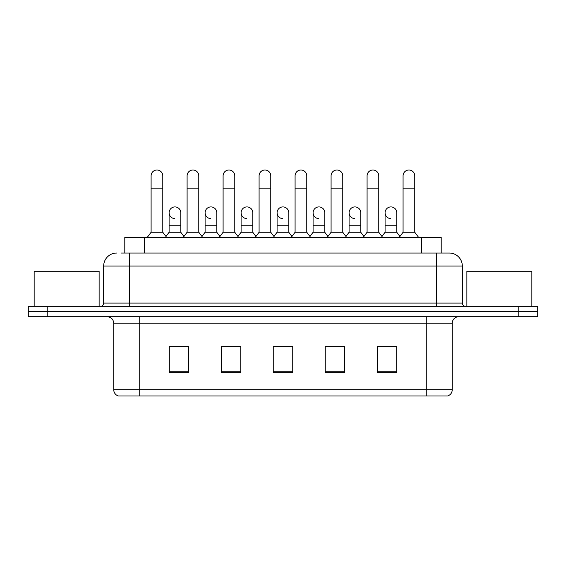 <?xml version="1.0" encoding="UTF-8"?>
<svg xmlns="http://www.w3.org/2000/svg" width="566" height="566" viewBox="0 0 566 566"><rect width="100%" height="100%" fill="white"/><g stroke="black" fill="none" stroke-linecap="round" stroke-linejoin="round"><path stroke-width="0.85" d="M124.796 253.044L124.796 237.451L441.204 237.451L441.204 253.044M447.253 395.988L426.269 395.988L426.269 389.755L452.255 389.755L452.255 323.221A6.495 6.495 0 0 1 458.757 316.719M447.062 395.988L118.421 395.988A6.495 6.495 0 0 1 113.745 389.755L113.745 323.221C113.356 319.274 111.191 317.109 107.243 316.719M47.792 306.326L537.7 306.326L537.7 311.526L28.3 311.526L28.3 316.719L47.792 316.719L47.792 311.526L28.3 311.526L28.3 306.326L47.792 306.326L47.792 311.526L537.7 311.526L537.7 316.719L47.792 316.719M396.702 372.661L396.702 346.675L377.211 346.675L377.211 372.661L396.702 372.661M344.722 372.661L344.722 346.675L325.231 346.675L325.231 372.661L344.722 372.661M188.789 372.661L188.789 346.675L169.298 346.675L169.298 372.661L188.789 372.661M240.769 372.661L240.769 346.675L221.278 346.675L221.278 372.661L240.769 372.661M292.749 372.661L292.749 346.675L273.251 346.675L273.251 372.661L292.749 372.661M414.581 395.988L151.419 395.988M384.427 346.809L379.425 346.809M240.444 346.809L235.442 346.809M222.445 346.809L240.769 346.809M186.447 346.809L181.445 346.809M325.231 346.809L343.428 346.809M330.431 346.809L325.429 346.809M276.434 346.809L289.431 346.809M188.789 346.809L169.298 346.809M396.702 346.809L377.211 346.809M121.513 253.044L449.333 253.044A12.997 12.997 0 0 1 462.33 266.041L462.33 303.079C462.507 305.032 463.589 306.114 465.577 306.326M121.216 253.044L129.664 253.044L129.664 266.041L103.67 266.041L103.67 303.079A3.247 3.247 0 0 1 100.423 306.326M116.667 253.044A12.997 12.997 0 0 0 103.67 266.041M449.135 253.044L444.784 253.044M151.101 188.853L162.796 188.853L162.796 232.258L151.101 232.258L151.101 175.856A5.851 5.851 0 0 1 157.32 170.019A5.851 5.851 0 0 1 162.796 175.856A5.851 5.851 0 0 0 157.32 170.019M151.101 232.258L147.202 237.451M162.796 232.258L166.694 237.451M174.583 218.596A5.851 5.851 0 0 1 169.1 212.759A5.851 5.851 0 0 1 175.311 206.93A5.851 5.851 0 0 1 180.795 212.759L180.795 225.756L169.1 225.756L169.1 212.759M180.795 225.756L180.795 232.258L169.1 232.258L169.1 225.756M169.1 232.258L165.951 236.454M180.795 232.258L183.943 236.454M187.098 188.853L198.793 188.853L198.793 232.258L187.098 232.258L187.098 175.856A5.851 5.851 0 0 1 193.31 170.019A5.851 5.851 0 0 1 198.793 175.856A5.851 5.851 0 0 0 193.31 170.019M187.098 232.258L183.2 237.451M198.793 232.258L202.692 237.451M223.096 188.853L234.791 188.853L234.791 232.258L223.096 232.258L223.096 175.856A5.851 5.851 0 0 1 229.308 170.019A5.851 5.851 0 0 1 234.791 175.856A5.851 5.851 0 0 0 229.308 170.019M223.096 232.258L219.198 237.451M234.791 232.258L238.689 237.451M259.087 188.853L270.781 188.853L270.781 232.258L259.087 232.258L259.087 175.856A5.851 5.851 0 0 1 265.305 170.019A5.851 5.851 0 0 1 270.781 175.856A5.851 5.851 0 0 0 265.305 170.019M259.087 232.258L255.188 237.451M270.781 232.258L274.68 237.451M295.084 188.853L306.779 188.853L306.779 232.258L295.084 232.258L295.084 175.856A5.851 5.851 0 0 1 301.303 170.019A5.851 5.851 0 0 1 306.779 175.856A5.851 5.851 0 0 0 301.303 170.019M295.084 232.258L291.186 237.451M306.779 232.258L310.677 237.451M210.573 218.596A5.851 5.851 0 0 1 205.097 212.759A5.851 5.851 0 0 1 211.309 206.93A5.851 5.851 0 0 1 216.792 212.759L216.792 225.756L205.097 225.756L205.097 212.759M216.792 225.756L216.792 232.258L205.097 232.258L205.097 225.756M205.097 232.258L201.942 236.454M216.792 232.258L219.941 236.454M246.571 218.596A5.851 5.851 0 0 1 241.095 212.759A5.851 5.851 0 0 1 247.307 206.93A5.851 5.851 0 0 1 252.79 212.759L252.79 225.756L241.095 225.756L241.095 212.759M252.79 225.756L252.79 232.258L241.095 232.258L241.095 225.756M241.095 232.258L237.939 236.454M252.79 232.258L255.938 236.454M282.568 218.596A5.851 5.851 0 0 1 277.085 212.759A5.851 5.851 0 0 1 283.304 206.93A5.851 5.851 0 0 1 288.78 212.759L288.78 225.756L277.085 225.756L277.085 212.759M288.78 225.756L288.78 232.258L277.085 232.258L277.085 225.756M277.085 232.258L273.937 236.454M288.78 232.258L291.936 236.454M99.121 306.326L99.121 271.241L34.151 271.241L34.151 306.326M531.849 306.326L531.849 271.241L466.879 271.241L466.879 306.326M331.082 188.853L342.777 188.853L342.777 232.258L331.082 232.258L331.082 175.856A5.851 5.851 0 0 1 337.294 170.019A5.851 5.851 0 0 1 342.777 175.856A5.851 5.851 0 0 0 337.294 170.019M331.082 232.258L327.183 237.451M342.777 232.258L346.675 237.451M367.079 188.853L378.774 188.853L378.774 232.258L367.079 232.258L367.079 175.856A5.851 5.851 0 0 1 373.291 170.019A5.851 5.851 0 0 1 378.774 175.856A5.851 5.851 0 0 0 373.291 170.019M367.079 232.258L363.181 237.451M378.774 232.258L382.673 237.451M403.07 188.853L414.765 188.853L414.765 232.258L403.07 232.258L403.07 175.856A5.851 5.851 0 0 1 409.289 170.019A5.851 5.851 0 0 1 414.765 175.856A5.851 5.851 0 0 0 409.289 170.019M403.07 232.258L399.172 237.451M414.765 232.258L418.67 237.451M318.566 218.596A5.851 5.851 0 0 1 313.083 212.759A5.851 5.851 0 0 1 319.295 206.93A5.851 5.851 0 0 1 324.778 212.759L324.778 225.756L313.083 225.756L313.083 212.759M324.778 225.756L324.778 232.258L313.083 232.258L313.083 225.756M313.083 232.258L309.935 236.454M324.778 232.258L327.933 236.454M354.557 218.596A5.851 5.851 0 0 1 349.08 212.759A5.851 5.851 0 0 1 355.292 206.93A5.851 5.851 0 0 1 360.775 212.759L360.775 225.756L349.08 225.756L349.08 212.759M360.775 225.756L360.775 232.258L349.08 232.258L349.08 225.756M349.08 232.258L345.925 236.454M360.775 232.258L363.924 236.454M390.554 218.596A5.851 5.851 0 0 1 385.078 212.759A5.851 5.851 0 0 1 391.29 206.93A5.851 5.851 0 0 1 396.773 212.759L396.773 225.756L385.078 225.756L385.078 212.759M396.773 225.756L396.773 232.258L385.078 232.258L385.078 225.756M385.078 232.258L381.923 236.454M396.773 232.258L399.921 236.454M144.288 253.044L144.288 237.451M421.712 253.044L421.712 237.451M426.269 316.719L426.269 323.221L113.745 323.221M452.255 323.221L426.269 323.221L426.269 389.755L139.731 389.755L139.731 395.988M113.745 389.755L139.731 389.755L139.731 316.719M518.208 316.719L518.208 306.326M292.749 371.763L273.251 371.763M240.769 371.763L221.278 371.763M188.789 371.763L169.298 371.763M344.722 371.763L325.231 371.763M396.702 371.763L377.211 371.763M129.664 306.326L129.664 303.079L462.33 303.079M103.67 303.079L129.664 303.079L129.664 266.041L436.336 266.041L436.336 306.326M462.33 266.041L436.336 266.041L436.336 253.044M447.579 395.988C450.522 394.948 452.078 392.868 452.255 389.755M162.796 188.853L162.796 175.856M198.793 188.853L198.793 175.856M234.791 188.853L234.791 175.856M270.781 188.853L270.781 175.856M306.779 188.853L306.779 175.856M342.777 188.853L342.777 175.856M378.774 188.853L378.774 175.856M414.765 188.853L414.765 175.856"/></g></svg>
